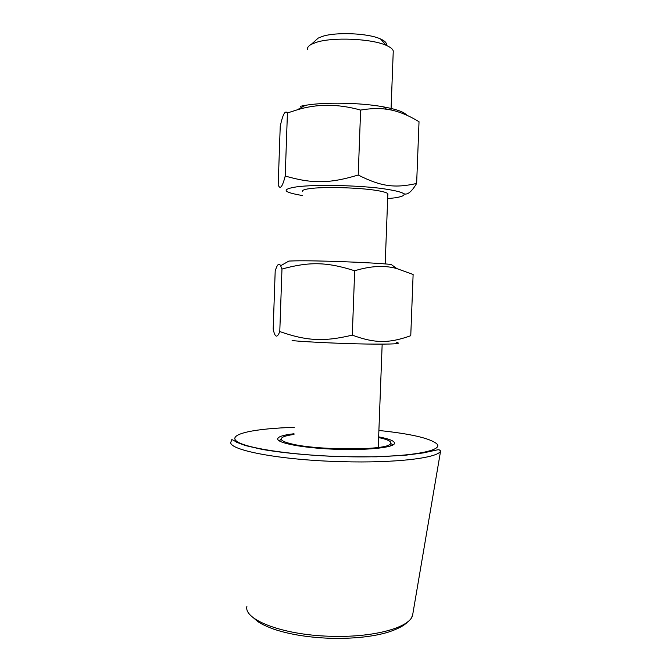 <?xml version="1.0" encoding="UTF-8"?>
<svg xmlns="http://www.w3.org/2000/svg" width="672" height="672" viewBox="0 0 672 672"><rect width="100%" height="100%" fill="white"/><g stroke="black" fill="none" stroke-linecap="round" stroke-linejoin="round"><path stroke-width="1.01" d="M393.17 444.847L390.81 443.57M280.392 439.916L278.905 440.656M378.63 437.556C389.164 439.816 392.91 442.117 389.844 444.469C383.485 450.509 316.781 450.29 291.707 443.923C285.004 442.344 281.509 440.748 281.224 439.144C281.182 437.178 285.432 435.607 293.983 434.448M378.655 436.859C390.13 439.034 395.363 441.353 394.346 443.806C392.28 447.888 364.468 450.542 333.211 449.173C301.938 447.854 276.956 442.949 277.654 438.833L277.931 438.11C279.485 436.237 284.844 434.784 294.008 433.751M307.633 49.711C307.054 47.804 308.272 46.024 311.287 44.352L316.327 42.344C332.632 36.901 371.776 38.623 386.324 45.394C390.398 47.166 392.717 49.014 393.263 50.938L393.196 52.752M386.299 45.368C387.064 43.159 385.132 41.026 380.486 38.942C368.281 33.205 336.05 31.786 322.409 36.406L318.184 38.119L315.168 40.841M396.354 342.418C403.024 343.795 393.229 344.341 366.971 344.039C341.804 343.644 308.288 342.09 292.085 340.612M280.636 265.742L288.918 261.055L294.907 260.87C316.453 260.383 370.448 262.382 391.146 264.44L396.808 268.573C384.678 265.154 370.633 265.894 354.673 270.766C326.525 261.803 309.28 261.618 281.971 269.035L280.636 265.742C279.006 262.601 277.192 264.382 275.192 271.085L273.176 329.062C274.94 337.554 277.141 338.386 279.779 331.556C306.457 340.914 323.61 341.981 352.296 335.126C375.304 343.61 389.122 343.367 410.76 335.714L413.12 274.495L396.808 268.573M352.296 335.126L354.673 270.766M279.779 331.556L281.971 269.035M387.828 194.578C388.735 193.225 385.031 191.856 376.715 190.487C359.234 187.538 322.946 186.589 309.296 188.689C304.055 189.445 301.82 190.378 302.602 191.495M387.677 198.626L395.791 197.736C410.827 194.972 405.485 191.806 379.772 188.227C354.438 185.203 315.529 184.523 297.528 186.724C281.543 189.101 282.416 191.898 300.14 195.132L302.459 195.51M300.367 106.294L305.29 105.344C324.694 101.959 360.595 102.623 383.435 106.848C396.581 109.284 404.368 112.073 406.812 115.231M416.64 183.456L419.026 121.716C407.467 114.694 396.665 110.536 386.61 109.242C379.117 108.108 370.448 108.385 360.62 110.082C338.1 103.765 316.915 103.698 297.066 109.88L287.423 112.963C285.113 109.99 282.71 114.475 280.224 126.445L278.191 184.884C280.081 189.958 282.425 187.001 285.222 176.039C312.068 183.758 329.339 183.75 358.218 175.022C381.217 186.707 395.018 188.311 416.64 183.456C411.709 191.688 407.518 195.132 404.065 193.796M358.218 175.022L360.62 110.082M285.222 176.039L287.423 112.963M246.91 606.329C243.356 620.122 284.936 635.83 334.06 636.342C375.598 637.258 409.97 627.169 412.583 615.334L412.952 613.158M231.151 441.504C225.448 449.442 278.191 460.127 341.956 461.672C395.791 463.268 438.841 457.867 440.614 450.904L412.583 615.334L411.281 618.038M294.235 427.367C255.931 428.425 228.766 433.717 235.981 440.698C242.71 447.644 289.54 455.179 341.897 456.599C403.334 458.472 446.754 451.189 436.237 443.377C428.938 438.001 409.828 433.7 378.899 430.475M281.224 439.144L279.317 440.933M389.844 444.469L391.028 445.813M277.931 438.11L277.872 439.639M252.857 617.324L257.729 621.508C259.577 622.843 263.92 625.523 273.647 629.118C290.312 634.696 310.346 637.795 333.757 638.4C355.454 638.568 373.514 636.527 387.937 632.26C397.799 629.026 404.401 625.54 407.744 621.802M231.706 440.597C230.983 439.009 232.621 439.564 236.611 442.252L245.482 445.578L262.223 449.417C283.282 453.037 311.875 455.7 341.922 456.716L376.295 456.817L405.569 455.204L423.15 452.936L437.875 449.77L439.169 449.812L440.614 450.904M318.184 38.119L311.287 44.352M380.486 38.942L386.324 45.394M393.263 50.938L391.028 110.015M387.853 193.78L385.199 263.936M382.166 344.156L378.252 447.443M305.29 105.344L297.066 109.88M383.435 106.848L386.61 109.242"/></g></svg>
